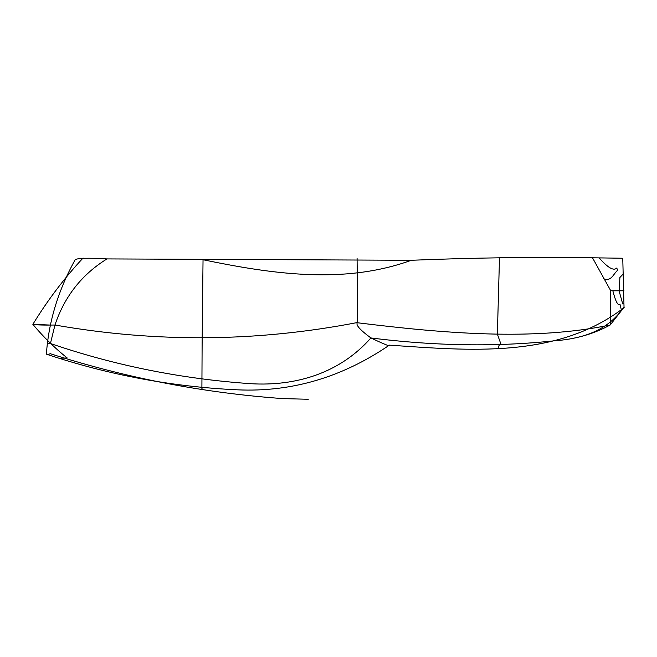 <?xml version="1.0" encoding="UTF-8"?>
<svg xmlns="http://www.w3.org/2000/svg" width="657" height="657" viewBox="0 0 657 657"><rect width="100%" height="100%" fill="white"/><g stroke="black" fill="none" stroke-linecap="round" stroke-linejoin="round"><path stroke-width="0.99" d="M498.491 348.382C498.384 345.853 499.23 344.531 501.036 344.416L497.365 334.167L499.492 257.733L497.365 334.167L501.036 344.416C499.23 344.531 498.384 345.853 498.491 348.382M201.461 387.211C202.06 386.603 202.2 387.49 201.888 389.872L202.126 342.256L201.888 389.872C202.2 387.49 202.06 386.603 201.461 387.211M202.126 342.683L203.038 259.737C272.261 274.01 344.112 284.686 411.307 260.279L106.976 258.915C88.399 257.799 77.797 258.061 75.177 259.704C77.797 258.061 88.399 257.799 106.976 258.915C81.87 274.437 64.534 296.479 54.958 325.026L50.433 343.496C114.688 365.514 181.48 378.917 250.818 383.704C295.995 386.398 339.899 373.16 370.909 337.953C435.353 346.075 496.758 347.003 555.108 340.728C575.097 339.341 593.476 334.085 610.246 324.96L610.772 290.788L592.499 257.79C534.034 256.895 473.64 257.733 411.307 260.279L106.976 258.915C81.87 274.437 64.534 296.479 54.958 325.026L50.433 343.496L48.536 343.537L50.433 343.496C114.688 365.514 181.48 378.917 250.818 383.704C295.995 386.398 339.899 373.16 370.909 337.953C359.519 329.559 355.117 324.402 357.679 322.472C257.207 341.952 156.3 342.798 54.958 325.026C43.658 325.207 36.283 324.985 32.85 324.344C47.78 299.994 64.526 277.886 83.086 258.012C64.526 277.886 47.78 299.994 32.85 324.344C36.283 324.985 43.658 325.207 54.958 325.026C156.3 342.798 257.207 341.952 357.679 322.472L357.088 258.242L357.679 322.472C355.117 324.402 359.519 329.559 370.909 337.953C435.353 346.075 496.758 347.003 555.108 340.728C575.097 339.341 593.476 334.085 610.246 324.96C533.484 341.09 443.861 333.386 357.531 322.768C443.861 333.386 533.484 341.09 610.246 324.96L610.772 290.788L592.499 257.79C534.034 256.895 473.64 257.733 411.307 260.279C344.112 284.686 272.261 274.01 203.038 259.737L202.126 342.683M623.822 307.558L610.246 324.96L623.822 307.558M622.302 258.234L592.499 257.79L622.302 258.234M623.986 290.788L610.608 290.788L623.986 290.788M621.481 310.359L620.003 304.298L621.481 310.359C610.443 325.001 594.224 334.347 572.83 338.371C594.224 334.347 610.443 325.001 621.481 310.359M619.962 304.298C617.933 305.957 615.568 301.481 612.866 290.87C615.568 301.481 617.933 305.957 619.962 304.298M624.051 302.951L622.721 303.928L619.058 290.813L622.721 303.928L624.051 302.951M619.272 290.706L619.888 277.525L623.468 273.64L619.888 277.525L619.272 290.706M617.81 270.093C612.973 274.273 611.478 281.787 603.298 278.74C611.478 281.787 612.973 274.273 617.81 270.093L616.677 268.072C613.663 271.127 607.84 267.744 599.217 257.946C607.84 267.744 613.663 271.127 616.677 268.072L617.81 270.093M48.905 354.156L50.72 353.614L48.905 354.156M51.213 325.1L32.85 324.344C43.346 336.877 54.777 348.062 67.121 357.901C54.777 348.062 43.346 336.877 32.85 324.344L51.213 325.1M283.027 398.61C203.966 392.993 126.522 378.071 50.688 353.836C126.522 378.071 203.966 392.993 283.027 398.61L308.273 399.267L283.027 398.61M389.576 345.27C391.211 347.068 384.986 344.629 370.909 337.953C384.986 344.629 391.211 347.068 389.576 345.27M59.434 358.361L67.121 357.901L59.434 358.361M46.392 354.156C48.602 321.84 58.194 290.361 75.177 259.704M624.043 307.64L622.77 258.792M389.281 345.147C467.735 350.321 556.635 359.445 624.15 307.591M46.475 354.18C108.495 374.925 172.109 386.809 237.317 389.823C291.437 392.303 342.116 377.405 389.355 345.147"/></g></svg>
